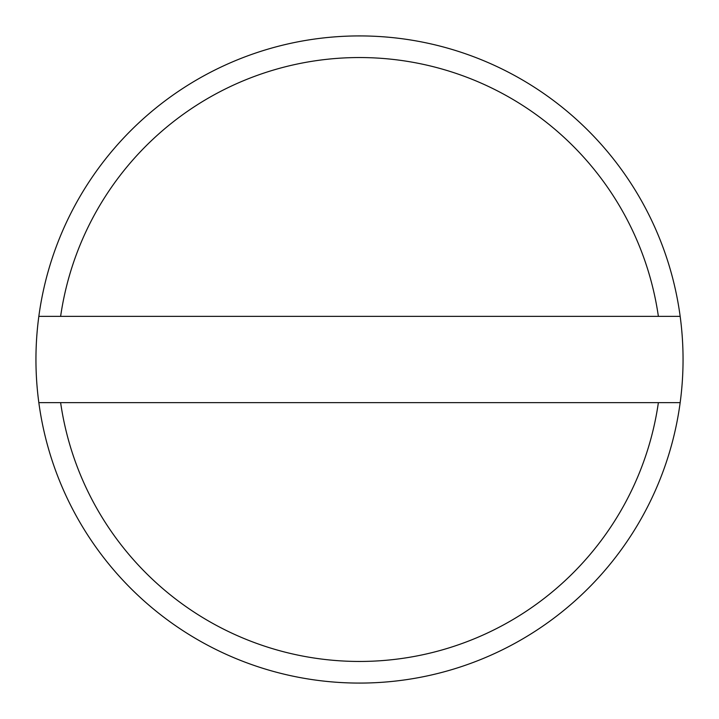 <?xml version="1.0" encoding="UTF-8"?>
<svg xmlns="http://www.w3.org/2000/svg" width="719" height="719" viewBox="0 0 719 719"><rect width="100%" height="100%" fill="white"/><g stroke="black" fill="none" stroke-linecap="round" stroke-linejoin="round"><path stroke-width="1.08" d="M658.379 316.36A301.98 301.98 0 0 0 60.621 316.36L38.835 316.36A323.55 323.55 0 0 1 680.165 316.36L60.621 316.36M680.165 402.64A323.55 323.55 0 0 1 38.835 402.64L60.621 402.64A301.98 301.98 0 0 0 658.379 402.64L680.165 402.64A323.55 323.55 0 0 0 680.165 316.36M38.835 316.36A323.55 323.55 0 0 0 38.835 402.64M60.621 402.64L658.379 402.64"/></g></svg>
